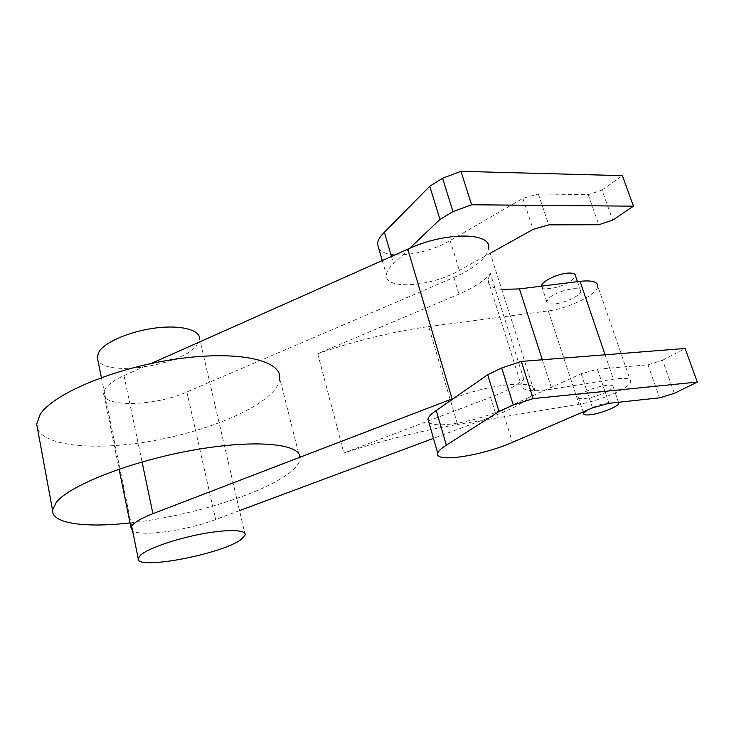 <?xml version="1.0" encoding="UTF-8"?>
<svg xmlns="http://www.w3.org/2000/svg" width="734" height="734" viewBox="0 0 734 734"><rect width="100%" height="100%" fill="white"/><g stroke="black" fill="none" stroke-linecap="round" stroke-linejoin="round"><path stroke-width="0.55" stroke-dasharray="3.67 2.75" d="M245.184 534.921L199.602 338.741L196.473 345.641C181.234 365.954 103.788 377.432 97.705 359.495M378.827 248.56C385.735 259.928 425.885 255.111 450.144 240.532L522.856 198.4L538.325 193.932L588.209 194.684L602.018 190.033L612.716 220.117M602.018 190.033L622.377 175.646M588.209 194.684L598.77 224.751M538.325 193.932L548.766 224.87M522.856 198.4L533.15 229.366M490.229 253.258L459.365 270.424C431.234 286.81 384.46 290.242 386.405 274.901C386.644 271.525 389.029 267.8 393.552 263.726L409.645 248.367M391.451 256.478L393.552 263.726M428.794 422.087C434.638 429.051 475.962 421.793 502.276 409.544L581.181 373.771L597.458 369.202L647.984 364.798L662.582 360.266L674.344 393.332M662.582 360.266L685.106 348.457M647.984 364.798L659.591 397.828M597.458 369.202L608.963 403.296M581.181 373.771L592.531 407.884M130.037 522.902C189.39 516.415 262.212 493.945 289.15 473.091C295.738 468.063 299.38 463.411 300.087 459.135L300.123 457.181M300.087 459.135L279.764 378.304C279.351 383.579 276.03 389.112 269.791 394.91C248 414.93 195.593 434.253 144.112 442.281C92.778 450.318 44.994 445.969 37.553 428.794M587.026 410.251L587.604 409.911C595.329 405.856 603.687 403.177 612.688 401.874L618.395 402.278M584.603 398.544C594.769 397.672 612.835 390.378 613.229 386.91C613.468 385.451 611.413 384.9 607.064 385.267C598.082 386.497 589.769 389.194 582.117 393.36L578.227 396.938C578.034 398.424 580.163 398.966 584.603 398.544M574.364 288.673C578.686 288.572 580.805 289.462 580.732 291.343C580.722 295.82 563.382 303.729 553.271 303.977C548.858 304.133 546.665 303.252 546.702 301.325L550.216 297.013C557.436 292.27 565.492 289.49 574.364 288.673M541.591 286.141C541.811 287.948 544.013 288.792 548.206 288.682C556.803 287.93 564.657 285.205 571.768 280.507L575.474 275.892M523.828 379.203L490.367 273.571C484.128 280.966 473.669 287.82 458.989 294.132L317.73 353.733C355.109 340.824 392.084 331.768 428.647 326.566L457.566 424.463C420.362 430.977 382.46 440.483 343.87 452.997L490.596 397.296C505.873 391.406 516.947 385.378 523.828 379.203L520.883 384.038C520.718 390.644 531.04 392.341 551.84 389.148L613.413 379.203C625.432 377.432 631.231 378.294 630.809 381.799C629.818 388.176 599.761 401.003 579.025 404.232L457.566 424.463M501.744 289.416C492.321 288.315 487.715 285.04 487.917 279.581L490.367 273.571M542.334 359.761L551.84 389.148M428.647 326.566L548.289 310.895C568.758 308.509 597.549 294.435 597.825 286.232L630.809 381.799M317.73 353.733L343.87 452.997M454.052 398.122C493.028 382.873 539.077 379.496 534.159 391.204C531.058 398.534 518.351 406.48 496.037 415.059L433.482 438.363M239.532 510.607L215.658 519.498C186.941 530.535 140.735 537.095 132.56 530.71M151.14 363.523L123.954 375.624C110.834 381.726 104.072 387.598 103.668 393.231C102.411 407.865 155.461 406.241 186.886 391.974L453.896 277.489C475.026 268.038 486.605 258.313 488.651 248.312L534.159 391.204M450.144 240.532L459.365 270.424M502.276 409.544L512.396 442.336M605.091 354.788L613.413 379.203M548.289 310.895L579.025 404.232M490.596 397.296L496.037 415.059M186.886 391.974L215.658 519.498M453.896 277.489L458.989 294.132M123.954 375.624L142.066 461.943M101.384 377.551L131.643 526.205M382.276 260.561L386.405 274.901M613.229 386.91L618.45 402.269M618.468 402.333L618.808 403.333M577.447 281.673L580.732 291.343M541.683 286.122L546.702 301.325M578.227 396.938L583.163 411.912M487.917 279.581L520.883 384.038M103.668 393.231L119.101 469.127"/><path stroke-width="1.1" d="M241.238 539.371L245.184 534.921C246.477 529.719 227.916 529.012 201.905 533.921C175.949 538.784 148.47 548.298 140.754 554.922L138.194 558.4C134.937 570.804 222.301 554.17 241.238 539.371M97.705 359.495L97.182 356.917L99.154 351.43C105.742 341.539 131.386 330.86 156.324 327.905C181.298 324.859 199.942 329.97 199.602 338.741M633.451 206.171L622.377 175.646L460.952 171.325L471.567 204.768L633.451 206.171L612.716 220.117L598.77 224.751L548.766 224.87L533.15 229.366L490.229 253.258M460.952 171.325L442.574 178.243L429.766 186.243L384.405 232.265L391.451 256.478M384.405 232.265C379.973 236.495 377.671 240.394 377.496 243.963L378.827 248.56M409.645 248.367L439.96 219.42L452.979 211.631L471.567 204.768M429.766 186.243L439.96 219.42M442.574 178.243L452.979 211.631M533.132 398.59L697.3 382.056L674.344 393.332L659.591 397.828L608.963 403.296L592.531 407.884L512.396 442.336C481.843 455.897 433.987 463.2 437.739 453.153C438.372 450.97 441.244 448.309 446.336 445.199L499.028 411.526L513.286 405.058L533.132 398.59L521.324 361.422L501.726 367.973L513.286 405.058M521.324 361.422L685.106 348.457L697.3 382.056M501.726 367.973L487.706 374.707L436.244 410.517L446.336 445.199M436.244 410.517C431.262 413.82 428.491 416.683 427.94 419.114L428.794 422.087M487.706 374.707L499.028 411.526M300.123 457.181C299.5 443.639 255.331 439.097 193.537 450.07C131.79 460.924 69.886 485.073 56.307 502.313L52.527 510.167C51.435 523.792 86.117 527.985 130.037 522.902M37.553 428.794L36.7 424.142L40.058 414.627C52.921 393.617 115.752 367.395 177.49 358.871C239.284 350.173 281.7 360.449 279.764 378.304M618.395 402.278L618.808 403.333C618.349 406.618 600.155 413.802 589.989 414.783C585.539 415.251 583.42 414.774 583.64 413.361L587.026 410.251M577.447 281.673L575.474 275.892C575.529 273.938 573.392 273.002 569.079 273.057C558.877 273.112 541.362 281.351 541.6 285.865L541.591 286.141M597.825 286.232C597.852 281.718 591.934 280.094 580.062 281.342L519.415 288.902L501.744 289.416M519.415 288.902L542.334 359.761M433.482 438.363L239.532 510.607M132.56 530.71L131.037 527.838C131.826 523.847 139.121 519.121 152.911 513.662L454.052 398.122M488.651 248.312C491.982 231.981 444.62 231.678 407.81 249.184L452.116 398.874M407.81 249.184L151.14 363.523M580.062 281.342L605.091 354.788M142.066 461.943L152.911 513.662M97.182 356.917L101.384 377.551M131.643 526.205L138.194 558.4M377.496 243.963L382.276 260.561M427.94 419.114L437.739 453.153M36.7 424.142L52.527 510.167M583.163 411.912L583.64 413.361M119.101 469.127L131.037 527.838"/></g></svg>

